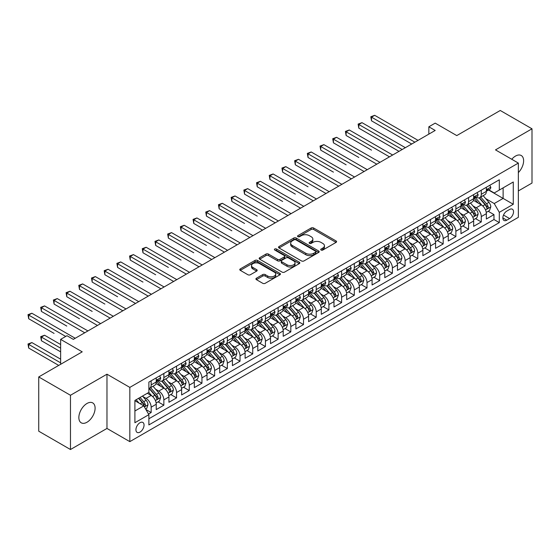 <?xml version="1.0" encoding="UTF-8"?>
<svg xmlns="http://www.w3.org/2000/svg" width="560" height="560" viewBox="0 0 560 560"><rect width="100%" height="100%" fill="white"/><g stroke="black" fill="none" stroke-linecap="round" stroke-linejoin="round"><path stroke-width="0.84" d="M321.076 250.04A1.232 0.714 0 0 0 322.826 250.04L336.063 242.396A1.764 1.015 0 0 0 336.581 241.675A1.764 1.015 0 0 0 336.063 240.954L313.635 228.004A1.764 1.015 0 0 0 311.136 228.004L297.899 235.648A1.232 0.714 0 0 0 297.535 236.152A1.232 0.714 0 0 0 297.899 236.656A1.232 0.714 0 0 0 299.642 236.656L301.357 235.669A5.642 3.255 0 0 1 309.33 235.669L311.199 236.747A5.642 3.255 0 0 1 312.851 239.05A5.642 3.255 0 0 1 311.199 241.353L309.491 242.34A1.232 0.714 0 0 0 309.127 242.844A1.232 0.714 0 0 0 309.491 243.348A1.232 0.714 0 0 0 311.234 243.348L312.949 242.361A5.642 3.255 0 0 1 320.922 242.361L322.791 243.439A5.642 3.255 0 0 1 324.443 245.742A5.642 3.255 0 0 1 322.791 248.045L321.076 249.032A1.232 0.714 0 0 0 320.719 249.536A1.232 0.714 0 0 0 321.076 250.04L321.076 249.032M86.975 422.247A11.494 6.636 120 0 0 94.486 412.118A11.494 6.636 120 0 0 92.722 402.913A11.494 6.636 120 0 0 86.975 403.48A11.494 6.636 120 0 0 79.471 413.609A11.494 6.636 120 0 0 81.228 422.814A11.494 6.636 120 0 0 86.975 422.247M518.35 172.599A11.494 6.636 120 0 0 521.241 155.512A11.494 6.636 120 0 0 515.494 156.079A11.494 6.636 120 0 0 511.763 159.278M139.986 432.11A5.747 3.318 120 0 0 143.738 427.042A5.747 3.318 120 0 0 142.856 422.436A5.747 3.318 120 0 0 139.986 422.723A5.747 3.318 120 0 0 136.234 427.784A5.747 3.318 120 0 0 137.116 432.39A5.747 3.318 120 0 0 139.986 432.11M256.431 278.229A1.764 1.015 0 0 0 255.913 278.95A1.764 1.015 0 0 0 256.431 279.664L262.724 283.297A1.764 1.015 0 0 0 265.216 283.297L279.923 274.806A1.764 1.015 0 0 0 280.434 274.092A1.764 1.015 0 0 0 279.923 273.371L257.488 260.421A1.764 1.015 0 0 0 254.996 260.421L240.289 268.912A1.764 1.015 0 0 0 239.771 269.626A1.764 1.015 0 0 0 240.289 270.347L247.891 274.736A1.764 1.015 0 0 0 250.383 274.736L256.676 271.103A1.764 1.015 0 0 0 257.194 270.382A1.764 1.015 0 0 0 256.676 269.668L252.91 267.491A4.718 2.723 0 0 1 251.524 265.566A4.718 2.723 0 0 1 254.436 263.046A4.718 2.723 0 0 1 259.574 263.641L274.344 272.167A4.718 2.723 0 0 1 275.723 274.092A4.718 2.723 0 0 1 272.811 276.605A4.718 2.723 0 0 1 267.673 276.017L265.216 274.596A1.764 1.015 0 0 0 262.724 274.596L256.431 278.229L256.431 279.664M518.35 190.939L532 183.057L532 128.807L500.255 110.481L456.771 135.59L435.19 123.13L428.841 126.791L435.19 130.459L73.325 339.374L66.976 335.713L60.634 339.374L60.634 364.301M70.469 395.269L70.469 449.519L106.974 428.442L106.974 374.199L70.469 395.269L38.731 376.943L82.215 351.841L60.634 339.374M106.974 374.199L129.829 387.394L518.35 163.079L518.35 217.322L129.829 441.637L129.829 387.394M532 128.807L495.495 149.884L518.35 163.079M301.483 260.925A1.764 1.015 0 0 0 303.975 260.925L318.682 252.434A1.764 1.015 0 0 0 319.193 251.713A1.764 1.015 0 0 0 318.682 250.992L296.247 238.042A1.764 1.015 0 0 0 293.755 238.042L279.048 246.533A1.764 1.015 0 0 0 278.53 247.254A1.764 1.015 0 0 0 279.048 247.968L301.483 260.925M275.24 250.306A1.232 0.714 0 0 1 276.493 250.481L299.278 263.634L284.592 272.111A1.764 1.015 0 0 1 282.1 272.111L259.665 259.161L259.665 257.719A1.764 1.015 0 0 0 259.154 258.44A1.764 1.015 0 0 0 259.665 259.161M259.665 257.719L265.965 254.086A1.764 1.015 0 0 1 268.457 254.086L277.55 259.336A1.764 1.015 0 0 0 280.042 259.336L284.221 256.928A1.764 1.015 0 0 0 284.739 256.207A1.764 1.015 0 0 0 284.221 255.493L274.75 250.019A1.232 0.714 0 0 1 274.386 249.515A1.232 0.714 0 0 1 275.149 248.857A1.232 0.714 0 0 1 276.493 249.011L299.299 262.178A1.764 1.015 0 0 1 299.817 262.899A1.764 1.015 0 0 1 299.299 263.62L299.299 262.178M70.469 449.519L38.731 431.193L38.731 376.943M148.526 414.057L151.158 412.538L145.887 409.493M142.891 396.543L146.083 398.384A7.182 4.144 60 0 1 151.158 407.183L156.24 404.25L156.24 409.605L163.856 405.202L158.081 401.87M155.589 389.214L158.774 391.055A7.182 4.144 60 0 1 163.856 399.854L168.938 396.921L168.938 402.269L176.554 397.873L170.779 394.541M168.287 381.885L171.472 383.726A7.182 4.144 60 0 1 176.554 392.525L181.629 389.592L181.629 394.94L189.252 390.544L183.47 387.205M180.985 374.556L184.17 376.397A7.182 4.144 60 0 1 189.252 385.189L194.327 382.263L194.327 387.611L201.943 383.215L196.168 379.876M193.683 367.227L196.868 369.068A7.182 4.144 60 0 1 201.943 377.86L207.025 374.927L207.025 380.282L214.641 375.879L208.866 372.547M206.374 359.891L209.566 361.732A7.182 4.144 60 0 1 214.641 370.531L219.723 367.598L219.723 372.953L227.339 368.55L221.564 365.218M219.072 352.562L222.264 354.403A7.182 4.144 60 0 1 227.339 363.202L232.421 360.269L232.421 365.617L240.037 361.221L234.262 357.889M231.77 345.233L234.955 347.074A7.182 4.144 60 0 1 240.037 355.873L245.119 352.94L245.119 358.288L252.735 353.892L246.953 350.553M244.468 337.904L247.653 339.745A7.182 4.144 60 0 1 252.735 348.537L257.81 345.611L257.81 350.959L265.433 346.563L259.651 343.224M257.166 330.575L260.351 332.416A7.182 4.144 60 0 1 265.433 341.208L270.508 338.275L270.508 343.63L278.124 339.227L272.349 335.895M269.864 323.239L273.049 325.08A7.182 4.144 60 0 1 278.124 333.879L283.206 330.946L283.206 336.301L290.822 331.898L285.047 328.566M282.555 315.91L285.747 317.751A7.182 4.144 60 0 1 290.822 326.55L295.904 323.617L295.904 328.965L303.52 324.569L297.745 321.237M295.253 308.581L298.445 310.422A7.182 4.144 60 0 1 303.52 319.221L308.602 316.288L308.602 321.636L316.218 317.24L310.443 313.901M307.951 301.252L311.136 303.093A7.182 4.144 60 0 1 316.218 311.885L321.293 308.952L321.293 314.307L328.916 309.911L323.134 306.572M320.649 293.923L323.834 295.764A7.182 4.144 60 0 1 328.916 304.556L333.991 301.623L333.991 306.978L341.614 302.575L335.832 299.243M333.347 286.587L336.532 288.428A7.182 4.144 60 0 1 341.614 297.227L346.689 294.294L346.689 299.649L354.305 295.246L348.53 291.914M346.045 279.258L349.23 281.099A7.182 4.144 60 0 1 354.305 289.898L359.387 286.965L359.387 292.313L367.003 287.917L361.228 284.585M358.736 271.929L361.928 273.77A7.182 4.144 60 0 1 367.003 282.569L372.085 279.636L372.085 284.984L379.701 280.588L373.926 277.249M371.434 264.6L374.626 266.441A7.182 4.144 60 0 1 379.701 275.233L384.783 272.3L384.783 277.655L392.399 273.259L386.624 269.92M384.132 257.271L387.317 259.105A7.182 4.144 60 0 1 392.399 267.904L397.474 264.971L397.474 270.326L405.097 265.923L399.315 262.591M396.83 249.935L400.015 251.776A7.182 4.144 60 0 1 405.097 260.575L410.172 257.642L410.172 262.997L417.795 258.594L412.013 255.262M409.528 242.606L412.713 244.447A7.182 4.144 60 0 1 417.795 253.246L422.87 250.313L422.87 255.661L430.486 251.265L424.711 247.933M422.219 235.277L425.411 237.118A7.182 4.144 60 0 1 430.486 245.917L435.568 242.984L435.568 248.332L443.184 243.936L437.409 240.597M434.917 227.948L438.109 229.789A7.182 4.144 60 0 1 443.184 238.581L448.266 235.648L448.266 241.003L455.882 236.607L450.107 233.268M447.615 220.619L450.807 222.453A7.182 4.144 60 0 1 455.882 231.252L460.964 228.319L460.964 233.674L468.58 229.271L462.805 225.939M460.313 213.283L463.498 215.124A7.182 4.144 60 0 1 468.58 223.923L473.655 220.99L473.655 226.338L481.278 221.942L481.278 216.594A7.182 4.144 -120 0 0 476.196 207.795L473.011 205.954M475.496 218.61L481.278 221.942M156.24 404.25A7.182 4.144 -120 0 0 151.158 395.451L147.35 393.253M168.938 396.921A7.182 4.144 -120 0 0 163.856 388.122L156.002 383.593M181.629 389.592A7.182 4.144 -120 0 0 176.554 380.793L168.7 376.257M194.327 382.263A7.182 4.144 -120 0 0 189.252 373.464L181.398 368.928M207.025 374.927A7.182 4.144 -120 0 0 201.943 366.135L194.096 361.599M219.723 367.598A7.182 4.144 -120 0 0 214.641 358.799L206.794 354.27M232.421 360.269A7.182 4.144 -120 0 0 227.339 351.47L219.485 346.941M245.119 352.94A7.182 4.144 -120 0 0 240.037 344.141L232.183 339.605M257.81 345.611A7.182 4.144 -120 0 0 252.735 336.812L244.881 332.276M270.508 338.275A7.182 4.144 -120 0 0 265.433 329.483L257.579 324.947M283.206 330.946A7.182 4.144 -120 0 0 278.124 322.147L270.277 317.618M295.904 323.617A7.182 4.144 -120 0 0 290.822 314.818L282.975 310.289M308.602 316.288A7.182 4.144 -120 0 0 303.52 307.489L295.666 302.953M321.293 308.952A7.182 4.144 -120 0 0 316.218 300.16L308.364 295.624M333.991 301.623A7.182 4.144 -120 0 0 328.916 292.831L321.062 288.295M346.689 294.294A7.182 4.144 -120 0 0 341.614 285.495L333.76 280.966M359.387 286.965A7.182 4.144 -120 0 0 354.305 278.166L346.458 273.637M372.085 279.636A7.182 4.144 -120 0 0 367.003 270.837L359.156 266.301M384.783 272.3A7.182 4.144 -120 0 0 379.701 263.508L371.847 258.972M397.474 264.971A7.182 4.144 -120 0 0 392.399 256.179L384.545 251.643M410.172 257.642A7.182 4.144 -120 0 0 405.097 248.843L397.243 244.314M422.87 250.313A7.182 4.144 -120 0 0 417.795 241.514L409.941 236.985M435.568 242.984A7.182 4.144 -120 0 0 430.486 234.185L422.639 229.649M448.266 235.648A7.182 4.144 -120 0 0 443.184 226.856L435.337 222.32M460.964 228.319A7.182 4.144 -120 0 0 455.882 219.527L448.028 214.991M473.655 220.99A7.182 4.144 -120 0 0 468.58 212.191L460.726 207.662M509.593 209.482L506.8 211.092A5.565 3.213 120 0 0 503.16 215.999A5.565 3.213 120 0 0 504.014 220.458A5.565 3.213 120 0 0 506.8 220.185L509.593 218.568A5.565 3.213 120 0 0 513.226 213.668A5.565 3.213 120 0 0 512.372 209.209A5.565 3.213 120 0 0 509.593 209.482M134.904 410.998L143.794 405.867L148.876 414.659L148.876 424.921L499.303 222.6L499.303 212.338L494.228 203.546L485.709 198.625M148.876 414.659L134.904 422.723L134.904 400.442L148.876 392.378L148.876 382.116L499.303 179.795L499.303 190.057L513.275 181.993L513.275 204.274L499.303 212.338M158.711 380.464L158.774 380.499A7.182 4.144 60 0 0 162.365 380.856L167.447 377.923A7.182 4.144 -120 0 0 168.938 374.633L168.938 370.531M171.409 373.128L171.472 373.17A7.182 4.144 60 0 0 175.063 373.527L180.145 370.594A7.182 4.144 -120 0 0 181.629 367.304L181.629 363.202M184.107 365.799L184.17 365.841A7.182 4.144 60 0 0 187.761 366.198L192.843 363.265A7.182 4.144 -120 0 0 194.327 359.975L194.327 355.873M196.798 358.47L196.868 358.512A7.182 4.144 60 0 0 200.459 358.862L205.541 355.929A7.182 4.144 -120 0 0 207.025 352.646L207.025 348.537M209.496 351.141L209.566 351.176A7.182 4.144 60 0 0 213.157 351.533L218.232 348.6A7.182 4.144 -120 0 0 219.723 345.317L219.723 341.208M222.194 343.812L222.264 343.847A7.182 4.144 60 0 0 225.855 344.204L230.93 341.271A7.182 4.144 -120 0 0 232.421 337.981L232.421 333.879M234.892 336.476L234.955 336.518A7.182 4.144 60 0 0 238.546 336.875L243.628 333.942A7.182 4.144 -120 0 0 245.119 330.652L245.119 326.55M247.59 329.147L247.653 329.189A7.182 4.144 60 0 0 251.244 329.546L256.326 326.613A7.182 4.144 -120 0 0 257.81 323.323L257.81 319.221M260.288 321.818L260.351 321.86A7.182 4.144 60 0 0 263.942 322.21L269.024 319.277A7.182 4.144 -120 0 0 270.508 315.994L270.508 311.885M272.979 314.489L273.049 314.524A7.182 4.144 60 0 0 276.64 314.881L281.715 311.948A7.182 4.144 -120 0 0 283.206 308.665L283.206 304.556M285.677 307.16L285.747 307.195A7.182 4.144 60 0 0 289.338 307.552L294.413 304.619A7.182 4.144 -120 0 0 295.904 301.329L295.904 297.227M298.375 299.824L298.445 299.866A7.182 4.144 60 0 0 302.036 300.223L307.111 297.29A7.182 4.144 -120 0 0 308.602 294L308.602 289.898M311.073 292.495L311.136 292.537A7.182 4.144 60 0 0 314.727 292.894L319.809 289.961A7.182 4.144 -120 0 0 321.293 286.671L321.293 282.562M323.771 285.166L323.834 285.208A7.182 4.144 60 0 0 327.425 285.558L332.507 282.625A7.182 4.144 -120 0 0 333.991 279.342L333.991 275.233M336.469 277.837L336.532 277.872A7.182 4.144 60 0 0 340.123 278.229L345.205 275.296A7.182 4.144 -120 0 0 346.689 272.013L346.689 267.904M349.16 270.508L349.23 270.543A7.182 4.144 60 0 0 352.821 270.9L357.896 267.967A7.182 4.144 -120 0 0 359.387 264.677L359.387 260.575M361.858 263.172L361.928 263.214A7.182 4.144 60 0 0 365.519 263.571L370.594 260.638A7.182 4.144 -120 0 0 372.085 257.348L372.085 253.246M374.556 255.843L374.626 255.885A7.182 4.144 60 0 0 378.217 256.242L383.292 253.309A7.182 4.144 -120 0 0 384.783 250.019L384.783 245.91M387.254 248.514L387.317 248.549A7.182 4.144 60 0 0 390.908 248.906L395.99 245.973A7.182 4.144 -120 0 0 397.474 242.69L397.474 238.581M399.952 241.185L400.015 241.22A7.182 4.144 60 0 0 403.606 241.577L408.688 238.644A7.182 4.144 -120 0 0 410.172 235.354L410.172 231.252M412.65 233.856L412.713 233.891A7.182 4.144 60 0 0 416.304 234.248L421.386 231.315A7.182 4.144 -120 0 0 422.87 228.025L422.87 223.923M425.341 226.52L425.411 226.562A7.182 4.144 60 0 0 429.002 226.919L434.077 223.986A7.182 4.144 -120 0 0 435.568 220.696L435.568 216.594M438.039 219.191L438.109 219.233A7.182 4.144 60 0 0 441.7 219.583L446.775 216.657A7.182 4.144 -120 0 0 448.266 213.367L448.266 209.258M450.737 211.862L450.807 211.897A7.182 4.144 60 0 0 454.398 212.254L459.473 209.321A7.182 4.144 -120 0 0 460.964 206.038L460.964 201.929M463.435 204.533L463.498 204.568A7.182 4.144 60 0 0 467.089 204.925L472.171 201.992A7.182 4.144 -120 0 0 473.655 198.702L473.655 194.6M148.876 418.768L493.976 219.527L493.976 214.613L486.353 219.009L486.353 213.661A7.182 4.144 -120 0 0 481.278 204.862L473.424 200.333M476.133 197.204L476.196 197.239A7.182 4.144 -120 0 0 479.787 197.596A7.182 4.144 -120 0 0 481.278 194.306L481.278 190.204M479.787 197.596L484.869 194.663A7.182 4.144 -120 0 0 486.353 191.373L486.353 187.271M151.158 380.793L151.158 384.895A7.182 4.144 60 0 1 149.674 388.185A7.182 4.144 60 0 1 148.876 388.479M149.674 388.185L154.749 385.252A7.182 4.144 -120 0 0 156.24 381.969L156.24 377.86M163.856 373.464L163.856 377.566A7.182 4.144 60 0 1 162.365 380.856M176.554 366.135L176.554 370.237A7.182 4.144 60 0 1 175.063 373.527M189.252 358.799L189.252 362.908A7.182 4.144 60 0 1 187.761 366.198M201.943 351.47L201.943 355.579A7.182 4.144 60 0 1 200.459 358.862M214.641 344.141L214.641 348.243A7.182 4.144 60 0 1 213.157 351.533M227.339 336.812L227.339 340.914A7.182 4.144 60 0 1 225.855 344.204M240.037 329.483L240.037 333.585A7.182 4.144 60 0 1 238.546 336.875M252.735 322.147L252.735 326.256A7.182 4.144 60 0 1 251.244 329.546M265.433 314.818L265.433 318.927A7.182 4.144 60 0 1 263.942 322.21M278.124 307.489L278.124 311.591A7.182 4.144 60 0 1 276.64 314.881M290.822 300.16L290.822 304.262A7.182 4.144 60 0 1 289.338 307.552M303.52 292.831L303.52 296.933A7.182 4.144 60 0 1 302.036 300.223M316.218 285.495L316.218 289.604A7.182 4.144 60 0 1 314.727 292.894M328.916 278.166L328.916 282.275A7.182 4.144 60 0 1 327.425 285.558M341.614 270.837L341.614 274.939A7.182 4.144 60 0 1 340.123 278.229M354.305 263.508L354.305 267.61A7.182 4.144 60 0 1 352.821 270.9M367.003 256.179L367.003 260.281A7.182 4.144 60 0 1 365.519 263.571M379.701 248.843L379.701 252.952A7.182 4.144 60 0 1 378.217 256.242M392.399 241.514L392.399 245.623A7.182 4.144 60 0 1 390.908 248.906M405.097 234.185L405.097 238.287A7.182 4.144 60 0 1 403.606 241.577M417.795 226.856L417.795 230.958A7.182 4.144 60 0 1 416.304 234.248M430.486 219.527L430.486 223.629A7.182 4.144 60 0 1 429.002 226.919M443.184 212.191L443.184 216.3A7.182 4.144 60 0 1 441.7 219.583M455.882 204.862L455.882 208.971A7.182 4.144 60 0 1 454.398 212.254M468.58 197.533L468.58 201.635A7.182 4.144 60 0 1 467.089 204.925M468.58 223.923L468.58 229.271M455.882 231.252L455.882 236.607M443.184 238.581L443.184 243.936M430.486 245.917L430.486 251.265M417.795 253.246L417.795 258.594M405.097 260.575L405.097 265.923M392.399 267.904L392.399 273.259M379.701 275.233L379.701 280.588M367.003 282.569L367.003 287.917M354.305 289.898L354.305 295.246M341.614 297.227L341.614 302.575M328.916 304.556L328.916 309.911M316.218 311.885L316.218 317.24M303.52 319.221L303.52 324.569M290.822 326.55L290.822 331.898M278.124 333.879L278.124 339.227M265.433 341.208L265.433 346.563M252.735 348.537L252.735 353.892M240.037 355.873L240.037 361.221M227.339 363.202L227.339 368.55M214.641 370.531L214.641 375.879M201.943 377.86L201.943 383.215M189.252 385.189L189.252 390.544M176.554 392.525L176.554 397.873M163.856 399.854L163.856 405.202M151.158 407.183L151.158 412.538M143.794 405.867L134.904 400.729M494.228 203.546L503.118 198.415L503.118 187.859L513.275 181.993M488.572 190.015L513.275 204.274M488.831 189.868L494.228 192.99L499.303 190.057M106.974 428.442L129.829 441.637M428.841 126.791L428.841 134.127M488.194 211.274L493.976 214.613M493.976 219.527L499.303 222.6M321.573 250.215L322.791 249.508A5.642 3.255 0 0 0 324.443 247.205L324.443 245.742M312.851 239.05L312.851 240.513A5.642 3.255 0 0 1 311.199 242.816L309.981 243.523M336.042 242.41L313.635 229.467A1.764 1.015 0 0 0 311.136 229.467L298.389 236.831M318.654 252.448L296.247 239.505A1.764 1.015 0 0 0 293.755 239.505L279.069 247.982L279.048 246.533M315.56 252.217A1.232 0.714 0 0 0 315.924 251.713A1.232 0.714 0 0 0 315.56 251.209L295.869 239.841A1.232 0.714 0 0 0 294.126 239.841L292.32 240.884A5.642 3.255 0 0 0 290.668 243.187A5.642 3.255 0 0 0 292.32 245.49L305.781 253.26A5.642 3.255 0 0 0 313.754 253.26L315.56 252.217L315.56 253.68A1.232 0.714 0 0 0 315.924 253.176L315.924 251.713M290.668 243.187L290.668 244.65A5.642 3.255 0 0 0 292.32 246.953L292.32 245.49M315.56 253.68L313.754 254.723A5.642 3.255 0 0 1 305.781 254.723L292.32 246.953M259.693 259.175L265.965 255.556L265.965 254.086M284.739 256.207L284.739 257.677A1.764 1.015 0 0 1 284.221 258.398L280.042 260.806A1.764 1.015 0 0 1 277.55 260.806L268.457 255.556A1.764 1.015 0 0 0 265.965 255.556M286.993 264.789A4.718 2.723 0 0 0 292.131 265.377A4.718 2.723 0 0 0 295.043 262.864A4.718 2.723 0 0 0 293.657 260.939L288.456 257.936A1.764 1.015 0 0 0 285.964 257.936L281.792 260.344A1.764 1.015 0 0 0 281.274 261.065A1.764 1.015 0 0 0 281.792 261.786L286.993 264.789L286.993 266.259A4.718 2.723 0 0 0 292.131 266.847A4.718 2.723 0 0 0 295.043 264.334L295.043 262.864M281.274 261.065L281.274 262.535A1.764 1.015 0 0 0 281.792 263.249L281.792 261.786M286.993 266.259L281.792 263.249M275.723 274.092L275.723 275.555A4.718 2.723 0 0 1 272.811 278.068A4.718 2.723 0 0 1 267.673 277.48L265.216 276.059A1.764 1.015 0 0 0 262.724 276.059L256.452 279.678M251.524 265.566L251.524 267.029A4.718 2.723 0 0 0 252.91 268.954L252.91 267.491M256.655 271.117L252.91 268.954M279.895 274.82L257.488 261.884A1.764 1.015 0 0 0 254.996 261.884L240.31 270.361M486.248 212.401L489.531 210.511L490.798 206.843A4.76 2.744 -120 0 0 488.943 202.377L483.147 195.657M481.985 205.324L475.349 197.652M478.212 203.091L474.362 198.639A11.403 6.58 -120 0 0 474.005 198.24M371.511 150.143L346.122 135.478L346.122 131.817L349.293 129.983L392.651 155.015M479.143 197.855L485.009 204.645A4.76 2.744 60 0 1 486.703 207.928C487.424 208.88 487.928 208.586 488.229 207.046A4.76 2.744 -120 0 0 486.535 203.77L480.732 197.05M479.486 197.743L485.793 205.044A2.422 1.4 60 0 1 486.402 205.989L488.229 207.046M486.703 207.928L487.053 208.488M489.72 185.325L490.798 187.194A4.76 2.744 60 0 1 489.811 189.301L487.403 190.694A4.76 2.744 -120 0 0 488.229 189.595L488.131 189.175M414.869 142.184L371.511 117.152L374.689 115.318L418.047 140.357M486.514 190.918L486.535 190.918A4.76 2.744 -120 0 0 487.403 190.694M487.613 189.245L488.229 189.595C487.928 188.881 487.424 189.175 486.703 190.477A4.76 2.744 60 0 1 486.353 191.156M411.698 144.018L371.511 120.82L371.511 117.152L370.811 116.753L374.689 115.318M371.511 120.82L370.811 116.753M473.55 219.73L476.833 217.84L478.1 214.172A4.76 2.744 -120 0 0 476.252 209.706L470.449 202.986M469.287 212.66L462.658 204.981M465.514 210.42L461.664 205.968A11.403 6.58 -120 0 0 461.307 205.569M358.813 157.472L333.424 142.814L333.424 139.146L336.595 137.312L379.953 162.344M466.445 205.184L472.311 211.974A4.76 2.744 60 0 1 474.012 215.257C474.726 216.209 475.23 215.922 475.531 214.375A4.76 2.744 -120 0 0 473.837 211.099L468.034 204.379M466.788 205.072L473.095 212.373A2.422 1.4 60 0 1 473.704 213.318L475.531 214.375M474.012 215.257L474.355 215.817M460.852 227.066L464.135 225.169L465.402 221.501A4.76 2.744 -120 0 0 463.554 217.035L457.751 210.322M456.589 219.989L449.96 212.31M452.816 217.756L448.966 213.297A11.403 6.58 -120 0 0 448.616 212.898M346.122 164.801L320.726 150.143L320.726 146.475L323.897 144.641L367.262 169.68M453.747 212.513L459.613 219.31A4.76 2.744 60 0 1 461.314 222.586C462.028 223.545 462.532 223.251 462.833 221.704A4.76 2.744 -120 0 0 461.139 218.428L455.336 211.708M454.09 212.401L460.397 219.702A2.422 1.4 60 0 1 461.006 220.654L462.833 221.704M461.314 222.586L461.657 223.153M448.161 234.395L451.437 232.498L452.711 228.83A4.76 2.744 -120 0 0 450.856 224.364L445.053 217.651M443.891 227.318L437.262 219.639M440.118 225.085L436.268 220.626A11.403 6.58 -120 0 0 435.918 220.234M333.424 172.13L308.028 157.472L308.028 153.804L311.199 151.977L354.564 177.009M441.049 219.842L446.922 226.639A4.76 2.744 60 0 1 448.616 229.915C449.33 230.874 449.841 230.58 450.142 229.033A4.76 2.744 -120 0 0 448.441 225.757L442.638 219.044M441.399 219.737L447.699 227.031A2.422 1.4 60 0 1 448.315 227.983L450.142 229.033M448.616 229.915L448.959 230.482M435.463 241.724L438.739 239.827L440.013 236.166A4.76 2.744 -120 0 0 438.158 231.693L432.355 224.98M431.193 234.647L424.564 226.975M427.42 232.414L423.57 227.962A11.403 6.58 -120 0 0 423.22 227.563M320.726 179.466L295.33 164.801L295.33 161.14L298.508 159.306L341.866 184.338M428.351 227.178L434.224 233.968A4.76 2.744 60 0 1 435.918 237.244C436.632 238.203 437.143 237.909 437.444 236.369A4.76 2.744 -120 0 0 435.743 233.086L429.947 226.373M428.701 227.066L435.001 234.367A2.422 1.4 60 0 1 435.617 235.312L437.444 236.369M435.918 237.244L436.268 237.811M477.022 192.661L478.1 194.53A4.76 2.744 60 0 1 477.12 196.63L474.705 198.023A4.76 2.744 -120 0 0 475.531 196.931L475.433 196.504M402.178 149.52L358.813 124.488L361.991 122.654L405.349 147.686M473.816 198.247L473.837 198.247A4.76 2.744 -120 0 0 474.705 198.023M474.915 196.574L475.531 196.931C475.23 196.21 474.726 196.504 474.012 197.806A4.76 2.744 60 0 1 473.655 198.485M399 151.354L358.813 128.149L358.813 124.488L358.12 124.082L361.991 122.654M358.813 128.149L358.12 124.082M464.324 199.99L465.402 201.859A4.76 2.744 60 0 1 464.422 203.959L462.007 205.352A4.76 2.744 -120 0 0 462.833 204.26L462.735 203.84M389.48 156.849L345.422 131.411L349.293 129.983M461.118 205.576L461.139 205.576A4.76 2.744 -120 0 0 462.007 205.352M462.224 203.903L462.833 204.26C462.539 203.539 462.028 203.833 461.314 205.142A4.76 2.744 60 0 1 460.964 205.814M346.122 135.478L345.422 131.411M451.626 207.319L452.711 209.188A4.76 2.744 60 0 1 451.724 211.295L449.309 212.688A4.76 2.744 -120 0 0 450.142 211.589L450.037 211.169M376.782 164.178L332.724 138.74L336.595 137.312M448.42 212.912L448.441 212.905A4.76 2.744 -120 0 0 449.309 212.688M449.526 211.232L450.142 211.589C449.841 210.875 449.33 211.169 448.616 212.471A4.76 2.744 60 0 1 448.266 213.143M333.424 142.814L332.724 138.74M438.935 214.648L440.013 216.517A4.76 2.744 60 0 1 439.026 218.624L436.611 220.017A4.76 2.744 -120 0 0 437.444 218.918L437.339 218.498M364.084 171.507L320.026 146.076L323.897 144.641M435.729 220.241L435.743 220.241A4.76 2.744 -120 0 0 436.611 220.017M436.828 218.568L437.444 218.918C437.143 218.204 436.632 218.498 435.918 219.8A4.76 2.744 60 0 1 435.568 220.479M320.726 150.143L320.026 146.076M422.765 249.053L426.048 247.163L427.315 243.495A4.76 2.744 -120 0 0 425.46 239.029L419.657 232.309M418.495 241.983L411.866 234.304M414.722 239.743L410.879 235.291A11.403 6.58 -120 0 0 410.522 234.892M308.028 186.795L282.632 172.13L282.632 168.469L285.81 166.635L329.168 191.667M415.66 234.507L421.526 241.297A4.76 2.744 60 0 1 423.22 244.58C423.934 245.532 424.445 245.238 424.746 243.698A4.76 2.744 -120 0 0 423.052 240.422L417.249 233.702M416.003 234.395L422.31 241.696A2.422 1.4 60 0 1 422.919 242.641L424.746 243.698M423.22 244.58L423.57 245.14M426.237 221.977L427.315 223.846A4.76 2.744 60 0 1 426.328 225.953L423.92 227.346A4.76 2.744 -120 0 0 424.746 226.247L424.648 225.827M351.386 178.843L307.328 153.405L311.199 151.977M423.031 227.57L423.052 227.57A4.76 2.744 -120 0 0 423.92 227.346M424.13 225.897L424.746 226.247C424.445 225.533 423.941 225.827 423.22 227.129A4.76 2.744 60 0 1 422.87 227.808M308.028 157.472L307.328 153.405M410.067 256.382L413.35 254.492L414.617 250.824A4.76 2.744 -120 0 0 412.762 246.358L406.966 239.638M405.804 249.312L399.168 241.633M402.031 247.072L398.181 242.62A11.403 6.58 -120 0 0 397.824 242.221M295.33 194.124L269.941 179.466L269.941 175.798L273.112 173.964L316.47 198.996M402.962 241.836L408.828 248.626A4.76 2.744 60 0 1 410.522 251.909C411.243 252.861 411.747 252.574 412.048 251.027A4.76 2.744 -120 0 0 410.354 247.751L404.551 241.031M403.305 241.724L409.612 249.025A2.422 1.4 60 0 1 410.221 249.97L412.048 251.027M410.522 251.909L410.872 252.469M413.539 229.313L414.617 231.182A4.76 2.744 60 0 1 413.63 233.282L411.222 234.675A4.76 2.744 -120 0 0 412.048 233.583L411.95 233.156M338.688 186.172L294.63 160.734L298.508 159.306M410.333 234.899L410.354 234.899A4.76 2.744 -120 0 0 411.222 234.675M411.432 233.226L412.048 233.583C411.747 232.862 411.243 233.156 410.522 234.458A4.76 2.744 60 0 1 410.172 235.137M295.33 164.801L294.63 160.734M397.369 263.718L400.652 261.821L401.919 258.153A4.76 2.744 -120 0 0 400.071 253.687L394.268 246.974M393.106 256.641L386.477 248.962M389.333 254.408L385.483 249.949A11.403 6.58 -120 0 0 385.133 249.55M282.632 201.453L257.243 186.795L257.243 183.127L260.414 181.293L303.772 206.332M390.264 249.165L396.13 255.962A4.76 2.744 60 0 1 397.831 259.238C398.545 260.197 399.049 259.903 399.35 258.356A4.76 2.744 -120 0 0 397.656 255.08L391.853 248.367M390.607 249.053L396.914 256.354A2.422 1.4 60 0 1 397.523 257.306L399.35 258.356M397.831 259.238L398.174 259.805M400.841 236.642L401.919 238.511A4.76 2.744 60 0 1 400.939 240.618L398.524 242.004A4.76 2.744 -120 0 0 399.35 240.912L399.252 240.492M325.997 193.501L281.939 168.063L285.81 166.635M397.635 242.228L397.656 242.228A4.76 2.744 -120 0 0 398.524 242.004M398.734 240.555L399.35 240.912C399.049 240.198 398.545 240.485 397.831 241.794A4.76 2.744 60 0 1 397.474 242.466M282.632 172.13L281.939 168.063M384.671 271.047L387.954 269.15L389.221 265.489A4.76 2.744 -120 0 0 387.373 261.016L381.57 254.303M380.408 263.97L373.779 256.291M376.635 261.737L372.785 257.278A11.403 6.58 -120 0 0 372.435 256.886M269.941 208.782L244.545 194.124L244.545 190.456L247.716 188.629L291.081 213.661M377.566 256.494L383.432 263.291A4.76 2.744 60 0 1 385.133 266.567C385.847 267.526 386.351 267.232 386.652 265.685A4.76 2.744 -120 0 0 384.958 262.409L379.155 255.696M377.909 256.389L384.216 263.683A2.422 1.4 60 0 1 384.825 264.635L386.652 265.685M385.133 266.567L385.476 267.134M388.143 243.971L389.221 245.84A4.76 2.744 60 0 1 388.241 247.947L385.826 249.34A4.76 2.744 -120 0 0 386.652 248.241L386.554 247.821M313.299 200.83L269.241 175.392L273.112 173.964M384.937 249.564L384.958 249.564A4.76 2.744 -120 0 0 385.826 249.34M386.043 247.884L386.652 248.241C386.358 247.527 385.847 247.821 385.133 249.123A4.76 2.744 60 0 1 384.783 249.795M269.941 179.466L269.241 175.392M371.98 278.376L375.256 276.479L376.53 272.818A4.76 2.744 -120 0 0 374.675 268.345L368.872 261.632M367.71 271.299L361.081 263.627M363.937 269.066L360.087 264.614A11.403 6.58 -120 0 0 359.737 264.215M257.243 216.118L231.847 201.453L231.847 197.792L235.025 195.958L278.383 220.99M364.868 263.83L370.741 270.62A4.76 2.744 60 0 1 372.435 273.896C373.149 274.855 373.66 274.561 373.961 273.021A4.76 2.744 -120 0 0 372.26 269.738L366.457 263.025M365.218 263.718L371.518 271.019A2.422 1.4 60 0 1 372.134 271.964L373.961 273.021M372.435 273.896L372.778 274.463M375.445 251.3L376.53 253.169A4.76 2.744 60 0 1 375.543 255.276L373.128 256.669A4.76 2.744 -120 0 0 373.961 255.57L373.856 255.15M300.601 208.159L256.543 182.728L260.414 181.293M372.246 256.893L372.26 256.893A4.76 2.744 -120 0 0 373.128 256.669M373.345 255.22L373.961 255.57C373.66 254.856 373.149 255.15 372.435 256.452A4.76 2.744 60 0 1 372.085 257.131M257.243 186.795L256.543 182.728M359.282 285.705L362.558 283.815L363.832 280.147A4.76 2.744 -120 0 0 361.977 275.681L356.174 268.961M355.012 278.635L348.383 270.956M351.239 276.395L347.396 271.943A11.403 6.58 -120 0 0 347.039 271.544M244.545 223.447L219.149 208.782L219.149 205.121L222.327 203.287L265.685 228.319M352.177 271.159L358.043 277.949A4.76 2.744 60 0 1 359.737 281.232C360.451 282.184 360.962 281.89 361.263 280.35A4.76 2.744 -120 0 0 359.562 277.074L353.766 270.354M352.52 271.047L358.82 278.348A2.422 1.4 60 0 1 359.436 279.293L361.263 280.35M359.737 281.232L360.087 281.792M362.754 258.629L363.832 260.498A4.76 2.744 60 0 1 362.845 262.605L360.43 263.998A4.76 2.744 -120 0 0 361.263 262.906L361.158 262.479M287.903 215.495L243.845 190.057L247.716 188.629M359.548 264.222L359.562 264.222A4.76 2.744 -120 0 0 360.43 263.998M360.647 262.549L361.263 262.906C360.962 262.185 360.451 262.479 359.737 263.781A4.76 2.744 60 0 1 359.387 264.46M244.545 194.124L243.845 190.057M346.584 293.034L349.867 291.144L351.134 287.476A4.76 2.744 -120 0 0 349.279 283.01L343.476 276.29M342.314 285.964L335.685 278.285M338.541 283.724L334.698 279.272A11.403 6.58 -120 0 0 334.341 278.873M231.847 230.776L206.451 216.118L206.451 212.45L209.629 210.616L252.987 235.648M339.479 278.488L345.345 285.285A4.76 2.744 60 0 1 347.039 288.561C347.753 289.513 348.264 289.226 348.565 287.679A4.76 2.744 -120 0 0 346.871 284.403L341.068 277.683M339.822 278.376L346.129 285.677A2.422 1.4 60 0 1 346.738 286.622L348.565 287.679M347.039 288.561L347.389 289.121M350.056 265.965L351.134 267.834A4.76 2.744 60 0 1 350.147 269.934L347.739 271.327A4.76 2.744 -120 0 0 348.565 270.235L348.467 269.808M275.205 222.824L231.147 197.386L235.025 195.958M346.85 271.551L346.871 271.551A4.76 2.744 -120 0 0 347.739 271.327M347.949 269.878L348.565 270.235C348.264 269.514 347.76 269.808 347.039 271.11A4.76 2.744 60 0 1 346.689 271.789M231.847 201.453L231.147 197.386M333.886 300.37L337.169 298.473L338.436 294.805A4.76 2.744 -120 0 0 336.581 290.339L330.785 283.626M329.623 293.293L322.987 285.614M325.85 291.06L322 286.601A11.403 6.58 -120 0 0 321.643 286.202M219.149 238.105L193.76 223.447L193.76 219.779L196.931 217.945L240.289 242.984M326.781 285.817L332.647 292.614A4.76 2.744 60 0 1 334.341 295.89C335.062 296.849 335.566 296.555 335.867 295.008A4.76 2.744 -120 0 0 334.173 291.732L328.37 285.019M327.124 285.705L333.431 293.006A2.422 1.4 60 0 1 334.04 293.958L335.867 295.008M334.341 295.89L334.691 296.457M337.358 273.294L338.436 275.163A4.76 2.744 60 0 1 337.449 277.27L335.041 278.663A4.76 2.744 -120 0 0 335.867 277.564L335.769 277.144M262.507 230.153L218.449 204.715L222.327 203.287M334.152 278.88L334.173 278.88A4.76 2.744 -120 0 0 335.041 278.663M335.251 277.207L335.867 277.564C335.566 276.85 335.062 277.137 334.341 278.446A4.76 2.744 60 0 1 333.991 279.118M219.149 208.782L218.449 204.715M321.188 307.699L324.471 305.802L325.738 302.141A4.76 2.744 -120 0 0 323.89 297.668L318.087 290.955M316.925 300.622L310.296 292.95M313.152 298.389L309.302 293.93A11.403 6.58 -120 0 0 308.952 293.538M206.451 245.434L181.062 230.776L181.062 227.108L184.233 225.281L227.591 250.313M314.083 293.146L319.949 299.943A4.76 2.744 60 0 1 321.65 303.219C322.364 304.178 322.868 303.884 323.169 302.344A4.76 2.744 -120 0 0 321.475 299.061L315.672 292.348M314.426 293.041L320.733 300.335A2.422 1.4 60 0 1 321.342 301.287L323.169 302.344M321.65 303.219L321.993 303.786M324.66 280.623L325.738 282.492A4.76 2.744 60 0 1 324.758 284.599L322.343 285.992A4.76 2.744 -120 0 0 323.169 284.893L323.071 284.473M249.816 237.482L205.758 212.044L209.629 210.616M321.454 286.216L321.475 286.216A4.76 2.744 -120 0 0 322.343 285.992M322.56 284.536L323.169 284.893C322.875 284.179 322.364 284.473 321.65 285.775A4.76 2.744 60 0 1 321.293 286.454M206.451 216.118L205.758 212.044M308.49 315.028L311.773 313.131L313.04 309.47A4.76 2.744 -120 0 0 311.192 304.997L305.389 298.284M304.227 307.951L297.598 300.279M300.454 305.718L296.604 301.266A11.403 6.58 -120 0 0 296.254 300.867M193.76 252.77L168.364 238.105L168.364 234.444L171.535 232.61L214.9 257.642M301.385 300.482L307.251 307.272A4.76 2.744 60 0 1 308.952 310.548C309.666 311.507 310.17 311.213 310.471 309.673A4.76 2.744 -120 0 0 308.777 306.39L302.974 299.677M301.728 300.37L308.035 307.671A2.422 1.4 60 0 1 308.644 308.616L310.471 309.673M308.952 310.548L309.295 311.115M311.962 287.952L313.04 289.821A4.76 2.744 60 0 1 312.06 291.928L309.645 293.321A4.76 2.744 -120 0 0 310.471 292.222L310.373 291.802M237.118 244.811L193.06 219.38L196.931 217.945M308.756 293.545L308.777 293.545A4.76 2.744 -120 0 0 309.645 293.321M309.862 291.872L310.471 292.222C310.177 291.508 309.666 291.802 308.952 293.104A4.76 2.744 60 0 1 308.602 293.783M193.76 223.447L193.06 219.38M295.799 322.357L299.075 320.467L300.349 316.799A4.76 2.744 -120 0 0 298.494 312.333L292.691 305.613M291.529 315.287L284.9 307.608M287.756 313.047L283.906 308.595A11.403 6.58 -120 0 0 283.556 308.196M181.062 260.099L155.666 245.434L155.666 241.773L158.844 239.939L202.202 264.971M288.687 307.811L294.56 314.601A4.76 2.744 60 0 1 296.254 317.884C296.968 318.836 297.479 318.542 297.78 317.002A4.76 2.744 -120 0 0 296.079 313.726L290.283 307.006M289.037 307.699L295.337 315A2.422 1.4 60 0 1 295.953 315.945L297.78 317.002M296.254 317.884L296.597 318.444M299.264 295.281L300.349 297.15A4.76 2.744 60 0 1 299.362 299.257L296.947 300.65A4.76 2.744 -120 0 0 297.78 299.558L297.675 299.131M224.42 252.147L180.362 226.709L184.233 225.281M296.065 300.874L296.079 300.874A4.76 2.744 -120 0 0 296.947 300.65M297.164 299.201L297.78 299.558C297.479 298.837 296.968 299.131 296.254 300.433A4.76 2.744 60 0 1 295.904 301.112M181.062 230.776L180.362 226.709M283.101 329.686L286.377 327.796L287.651 324.128A4.76 2.744 -120 0 0 285.796 319.662L279.993 312.942M278.831 322.616L272.202 314.937M275.058 320.376L271.215 315.924A11.403 6.58 -120 0 0 270.858 315.525M168.364 267.428L142.968 252.77L142.968 249.102L146.146 247.268L189.504 272.3M275.996 315.14L281.862 321.937A4.76 2.744 60 0 1 283.556 325.213C284.27 326.165 284.781 325.878 285.082 324.331A4.76 2.744 -120 0 0 283.381 321.055L277.585 314.335M276.339 315.028L282.646 322.329A2.422 1.4 60 0 1 283.255 323.274L285.082 324.331M283.556 325.213L283.906 325.773M286.573 302.617L287.651 304.486A4.76 2.744 60 0 1 286.664 306.586L284.249 307.979A4.76 2.744 -120 0 0 285.082 306.887L284.977 306.46M211.722 259.476L167.664 234.038L171.535 232.61M283.367 308.203L283.381 308.203A4.76 2.744 -120 0 0 284.249 307.979M284.466 306.53L285.082 306.887C284.781 306.166 284.27 306.46 283.556 307.762A4.76 2.744 60 0 1 283.206 308.441M168.364 238.105L167.664 234.038M270.403 337.022L273.686 335.125L274.953 331.457A4.76 2.744 -120 0 0 273.098 326.991L267.295 320.278M266.133 329.945L259.504 322.266M262.36 327.712L258.517 323.253A11.403 6.58 -120 0 0 258.16 322.854M155.666 274.757L130.27 260.099L130.27 256.431L133.448 254.597L176.806 279.636M263.298 322.469L269.164 329.266A4.76 2.744 60 0 1 270.858 332.542C271.572 333.501 272.083 333.207 272.384 331.66A4.76 2.744 -120 0 0 270.69 328.384L264.887 321.671M263.641 322.357L269.948 329.658A2.422 1.4 60 0 1 270.557 330.61L272.384 331.66M270.858 332.542L271.208 333.109M273.875 309.946L274.953 311.815A4.76 2.744 60 0 1 273.966 313.922L271.558 315.315A4.76 2.744 -120 0 0 272.384 314.216L272.286 313.796M199.024 266.805L154.966 241.367L158.844 239.939M270.669 315.532L270.69 315.532A4.76 2.744 -120 0 0 271.558 315.315M271.768 313.859L272.384 314.216C272.083 313.502 271.579 313.789 270.858 315.098A4.76 2.744 60 0 1 270.508 315.77M155.666 245.434L154.966 241.367M257.705 344.351L260.988 342.454L262.255 338.793A4.76 2.744 -120 0 0 260.4 334.32L254.604 327.607M253.442 337.274L246.806 329.602M249.669 335.041L245.819 330.582A11.403 6.58 -120 0 0 245.462 330.19M142.968 282.086L117.579 267.428L117.579 263.76L120.75 261.933L164.108 286.965M250.6 329.798L256.466 336.595A4.76 2.744 60 0 1 258.16 339.871C258.881 340.83 259.385 340.536 259.686 338.996A4.76 2.744 -120 0 0 257.992 335.713L252.189 329M250.943 329.693L257.25 336.987A2.422 1.4 60 0 1 257.859 337.939L259.686 338.996M258.16 339.871L258.51 340.438M261.177 317.275L262.255 319.144A4.76 2.744 60 0 1 261.268 321.251L258.86 322.644A4.76 2.744 -120 0 0 259.686 321.545L259.588 321.125M186.326 274.134L142.268 248.696L146.146 247.268M257.971 322.868L257.992 322.868A4.76 2.744 -120 0 0 258.86 322.644M259.07 321.188L259.686 321.545C259.385 320.831 258.881 321.125 258.16 322.427A4.76 2.744 60 0 1 257.81 323.106M142.968 252.77L142.268 248.696M245.007 351.68L248.29 349.783L249.557 346.122A4.76 2.744 -120 0 0 247.709 341.656L241.906 334.936M240.744 344.603L234.115 336.931M236.971 342.37L233.121 337.918A11.403 6.58 -120 0 0 232.771 337.519M130.27 289.422L104.881 274.757L104.881 271.096L108.052 269.262L151.41 294.294M237.902 337.134L243.768 343.924A4.76 2.744 60 0 1 245.469 347.2C246.183 348.159 246.687 347.865 246.988 346.325A4.76 2.744 -120 0 0 245.294 343.042L239.491 336.329M238.245 337.022L244.552 344.323A2.422 1.4 60 0 1 245.161 345.268L246.988 346.325M245.469 347.2L245.812 347.767M248.479 324.604L249.557 326.473A4.76 2.744 60 0 1 248.577 328.58L246.162 329.973A4.76 2.744 -120 0 0 246.988 328.874L246.89 328.454M173.635 281.463L129.577 256.032L133.448 254.597M245.273 330.197L245.294 330.197A4.76 2.744 -120 0 0 246.162 329.973M246.379 328.524L246.988 328.874C246.694 328.16 246.183 328.454 245.469 329.756A4.76 2.744 60 0 1 245.119 330.435M130.27 260.099L129.577 256.032M232.309 359.009L235.592 357.119L236.859 353.451A4.76 2.744 -120 0 0 235.011 348.985L229.208 342.265M228.046 351.939L221.417 344.26M224.273 349.699L220.423 345.247A11.403 6.58 -120 0 0 220.073 344.848M117.579 296.751L92.183 282.086L92.183 278.425L95.354 276.591L138.719 301.623M225.204 344.463L231.07 351.253A4.76 2.744 60 0 1 232.771 354.536C233.485 355.488 233.996 355.194 234.29 353.654A4.76 2.744 -120 0 0 232.596 350.378L226.793 343.658M225.547 344.351L231.854 351.652A2.422 1.4 60 0 1 232.463 352.597L234.29 353.654M232.771 354.536L233.114 355.096M235.781 331.933L236.859 333.802A4.76 2.744 60 0 1 235.879 335.909L233.464 337.302A4.76 2.744 -120 0 0 234.29 336.21L234.192 335.783M160.937 288.799L116.879 263.361L120.75 261.933M232.575 337.526L232.596 337.526A4.76 2.744 -120 0 0 233.464 337.302M233.681 335.853L234.29 336.21C233.996 335.489 233.485 335.783 232.771 337.085A4.76 2.744 60 0 1 232.421 337.764M117.579 267.428L116.879 263.361M219.618 366.338L222.894 364.448L224.168 360.78A4.76 2.744 -120 0 0 222.313 356.314L216.51 349.594M215.348 359.268L208.719 351.589M211.575 357.028L207.725 352.576A11.403 6.58 -120 0 0 207.375 352.177M104.881 304.08L79.485 289.422L79.485 285.754L82.663 283.92L126.021 308.952M212.506 351.792L218.379 358.589A4.76 2.744 60 0 1 220.073 361.865C220.787 362.824 221.298 362.53 221.599 360.983A4.76 2.744 -120 0 0 219.898 357.707L214.102 350.987M212.856 351.68L219.156 358.981A2.422 1.4 60 0 1 219.772 359.926L221.599 360.983M220.073 361.865L220.416 362.425M223.083 339.269L224.168 341.138A4.76 2.744 60 0 1 223.181 343.238L220.766 344.631A4.76 2.744 -120 0 0 221.599 343.539L221.494 343.112M148.239 296.128L104.181 270.69L108.052 269.262M219.884 344.855L219.898 344.855A4.76 2.744 -120 0 0 220.766 344.631M220.983 343.182L221.599 343.539C221.298 342.818 220.787 343.112 220.073 344.414A4.76 2.744 60 0 1 219.723 345.093M104.881 274.757L104.181 270.69M206.92 373.674L210.196 371.777L211.47 368.109A4.76 2.744 -120 0 0 209.615 363.643L203.812 356.93M202.65 366.597L196.021 358.918M198.877 364.364L195.034 359.905A11.403 6.58 -120 0 0 194.677 359.506M92.183 311.409L66.787 296.751L66.787 293.083L69.965 291.249L113.323 316.288M199.815 359.121L205.681 365.918A4.76 2.744 60 0 1 207.375 369.194C208.089 370.153 208.6 369.859 208.901 368.312A4.76 2.744 -120 0 0 207.2 365.036L201.404 358.323M200.158 359.009L206.465 366.31A2.422 1.4 60 0 1 207.074 367.262L208.901 368.312M207.375 369.194L207.725 369.761M210.392 346.598L211.47 348.467A4.76 2.744 60 0 1 210.483 350.574L208.068 351.967A4.76 2.744 -120 0 0 208.901 350.868L208.796 350.448M135.541 303.457L91.483 278.019L95.354 276.591M207.186 352.184L207.2 352.184A4.76 2.744 -120 0 0 208.068 351.967M208.285 350.511L208.901 350.868C208.6 350.154 208.089 350.441 207.375 351.75A4.76 2.744 60 0 1 207.025 352.422M92.183 282.086L91.483 278.019M194.222 381.003L197.505 379.106L198.772 375.445A4.76 2.744 -120 0 0 196.917 370.972L191.114 364.259M189.952 373.926L183.323 366.254M186.179 371.693L182.336 367.234A11.403 6.58 -120 0 0 181.979 366.842M79.485 318.745L54.089 304.08L54.089 300.412L57.267 298.585L100.625 323.617M187.117 366.45L192.983 373.247A4.76 2.744 60 0 1 194.677 376.523C195.391 377.482 195.902 377.188 196.203 375.648A4.76 2.744 -120 0 0 194.509 372.365L188.706 365.652M187.46 366.345L193.767 373.639A2.422 1.4 60 0 1 194.376 374.591L196.203 375.648M194.677 376.523L195.027 377.09M197.694 353.927L198.772 355.796A4.76 2.744 60 0 1 197.785 357.903L195.377 359.296A4.76 2.744 -120 0 0 196.203 358.197L196.105 357.777M122.843 310.786L78.785 285.348L82.663 283.92M194.488 359.52L194.509 359.52A4.76 2.744 -120 0 0 195.377 359.296M195.587 357.847L196.203 358.197C195.902 357.483 195.398 357.777 194.677 359.079A4.76 2.744 60 0 1 194.327 359.758M79.485 289.422L78.785 285.348M181.524 388.332L184.807 386.435L186.074 382.774A4.76 2.744 -120 0 0 184.219 378.308L178.423 371.588M177.261 381.255L170.625 373.583M173.488 379.022L169.638 374.57A11.403 6.58 -120 0 0 169.281 374.171M66.787 326.074L41.398 311.409L41.398 307.748L44.569 305.914L87.927 330.946M174.419 373.786L180.285 380.576A4.76 2.744 60 0 1 181.979 383.852C182.7 384.811 183.204 384.517 183.505 382.977A4.76 2.744 -120 0 0 181.811 379.701L176.008 372.981M174.762 373.674L181.069 380.975A2.422 1.4 60 0 1 181.678 381.92L183.505 382.977M181.979 383.852L182.329 384.419M184.996 361.256L186.074 363.125A4.76 2.744 60 0 1 185.087 365.232L182.679 366.625A4.76 2.744 -120 0 0 183.505 365.526L183.407 365.106M110.145 318.115L66.087 292.684L69.965 291.249M181.79 366.849L181.811 366.849A4.76 2.744 -120 0 0 182.679 366.625M182.889 365.176L183.505 365.526C183.204 364.812 182.7 365.106 181.979 366.408A4.76 2.744 60 0 1 181.629 367.087M66.787 296.751L66.087 292.684M168.826 395.661L172.109 393.771L173.376 390.103A4.76 2.744 -120 0 0 171.528 385.637L165.725 378.917M164.563 388.591L157.934 380.912M160.79 386.351L156.94 381.899A11.403 6.58 -120 0 0 156.59 381.5M54.089 333.403L28.7 318.738L28.7 315.077L31.871 313.243L75.229 338.275M161.721 381.115L167.587 387.905A4.76 2.744 60 0 1 169.288 391.188C170.002 392.14 170.506 391.846 170.807 390.306A4.76 2.744 -120 0 0 169.113 387.03L163.31 380.31M162.064 381.003L168.371 388.304A2.422 1.4 60 0 1 168.98 389.249L170.807 390.306M169.288 391.188L169.631 391.748M172.298 368.585L173.376 370.454A4.76 2.744 60 0 1 172.396 372.561L169.981 373.954A4.76 2.744 -120 0 0 170.807 372.862L170.709 372.435M97.454 325.451L53.396 300.013L57.267 298.585M169.092 374.178L169.113 374.178A4.76 2.744 -120 0 0 169.981 373.954M170.198 372.505L170.807 372.862C170.513 372.141 170.002 372.435 169.288 373.737A4.76 2.744 60 0 1 168.938 374.416M54.089 304.08L53.396 300.013M156.128 402.99L159.411 401.1L160.678 397.432A4.76 2.744 -120 0 0 158.83 392.966L153.027 386.246M151.865 395.92L148.827 392.399M148.092 393.68L147.595 393.113M60.634 344.505L44.569 335.237L41.398 337.071L41.398 340.732L60.634 351.841M149.023 388.444L154.889 395.241A4.76 2.744 60 0 1 156.59 398.517C157.304 399.476 157.815 399.182 158.109 397.635A4.76 2.744 -120 0 0 156.415 394.359L150.612 387.639M149.373 388.332L155.673 395.633A2.422 1.4 60 0 1 156.282 396.585L158.109 397.635M156.59 398.517L156.933 399.077M41.398 340.732L40.698 336.665L60.634 348.173M40.698 336.665L44.569 335.237M159.6 375.921L160.678 377.79A4.76 2.744 60 0 1 159.698 379.89L157.283 381.283A4.76 2.744 -120 0 0 158.109 380.191L158.011 379.771M84.756 332.78L40.698 307.342L44.569 305.914M156.394 381.507L156.415 381.507A4.76 2.744 -120 0 0 157.283 381.283M157.5 379.834L158.109 380.191C157.815 379.47 157.304 379.764 156.59 381.066A4.76 2.744 60 0 1 156.24 381.745M41.398 311.409L40.698 307.342M145.635 409.052L146.713 408.429L147.987 404.761A4.76 2.744 -120 0 0 146.132 400.295L142.478 396.067M139.069 403.137L136.129 399.735M135.394 401.016L134.904 400.449M60.634 359.17L31.871 342.566L28.7 344.4L28.7 348.061L58.723 365.4M138.544 398.342L142.198 402.57A4.76 2.744 60 0 1 143.892 405.846C144.606 406.805 145.117 406.511 145.418 404.964A4.76 2.744 -120 0 0 143.717 401.688L140.07 397.46M138.838 398.167L142.975 402.962A2.422 1.4 60 0 1 143.591 403.914L145.418 404.964M143.892 405.846L144.235 406.413M28.7 348.061L28 343.994L60.634 362.831M28 343.994L31.871 342.566M65.709 336.441L28 314.671L31.871 313.243M28.7 318.738L28 314.671M146.083 398.384L151.158 395.451M158.774 391.055L163.856 388.122M171.472 383.726L176.554 380.793M184.17 376.397L189.252 373.464M196.868 369.068L201.943 366.135M209.566 361.732L214.641 358.799M222.264 354.403L227.339 351.47M234.955 347.074L240.037 344.141M247.653 339.745L252.735 336.812M260.351 332.416L265.433 329.483M273.049 325.08L278.124 322.147M285.747 317.751L290.822 314.818M298.445 310.422L303.52 307.489M311.136 303.093L316.218 300.16M323.834 295.764L328.916 292.831M336.532 288.428L341.614 285.495M349.23 281.099L354.305 278.166M361.928 273.77L367.003 270.837M374.626 266.441L379.701 263.508M387.317 259.105L392.399 256.179M400.015 251.776L405.097 248.843M412.713 244.447L417.795 241.514M425.411 237.118L430.486 234.185M438.109 229.789L443.184 226.856M450.807 222.453L455.882 219.527M463.498 215.124L468.58 212.191M476.196 207.795L481.278 204.862M481.278 194.306L486.353 191.373M151.158 384.895L156.24 381.969M163.856 377.566L168.938 374.633M176.554 370.237L181.629 367.304M189.252 362.908L194.327 359.975M201.943 355.579L207.025 352.646M214.641 348.243L219.723 345.317M227.339 340.914L232.421 337.981M240.037 333.585L245.119 330.652M252.735 326.256L257.81 323.323M265.433 318.927L270.508 315.994M278.124 311.591L283.206 308.665M290.822 304.262L295.904 301.329M303.52 296.933L308.602 294M316.218 289.604L321.293 286.671M328.916 282.275L333.991 279.342M341.614 274.939L346.689 272.013M354.305 267.61L359.387 264.677M367.003 260.281L372.085 257.348M379.701 252.952L384.783 250.019M392.399 245.623L397.474 242.69M405.097 238.287L410.172 235.354M417.795 230.958L422.87 228.025M430.486 223.629L435.568 220.696M443.184 216.3L448.266 213.367M455.882 208.971L460.964 206.038M468.58 201.635L473.655 198.702M481.278 216.594L486.353 213.661M503.503 215.054L509.593 218.568M502.859 217.91L506.8 220.185M322.791 249.508L322.791 248.045M309.491 243.348L309.491 242.34M311.199 242.816L311.199 241.353M297.899 236.656L297.899 235.648M311.136 229.467L311.136 228.004M313.635 229.467L313.635 228.004M336.063 242.396L336.063 240.954M293.755 239.505L293.755 238.042M296.247 239.505L296.247 238.042M318.682 252.434L318.682 250.992M305.781 254.723L305.781 253.26M313.754 254.723L313.754 253.26M268.457 255.556L268.457 254.086M277.55 260.806L277.55 259.336M280.042 260.806L280.042 259.336M284.221 258.398L284.221 256.928M276.493 250.481L276.493 249.011M262.724 276.059L262.724 274.596M265.216 276.059L265.216 274.596M267.673 277.48L267.673 276.017M256.676 271.103L256.676 269.668M240.289 270.347L240.289 268.912M254.996 261.884L254.996 260.421M257.488 261.884L257.488 260.421M279.923 274.806L279.923 273.371M485.52 209.965L490.77 206.934M486.535 203.77L488.943 202.377M482.741 205.954L485.009 204.645M490.77 187.145L486.353 189.686M472.829 217.294L478.072 214.263M473.837 211.099L476.252 209.706M470.043 213.29L472.311 211.974M460.131 224.623L465.374 221.592M461.139 218.428L463.554 217.035M457.345 220.619L459.613 219.31M447.433 231.952L452.676 228.928M448.441 225.757L450.856 224.364M444.647 227.948L446.922 226.639M434.735 239.281L439.978 236.257M435.743 233.086L438.158 231.693M431.956 235.277L434.224 233.968M478.072 194.474L473.655 197.022M465.374 201.803L460.964 204.351M452.676 209.132L448.266 211.68M439.978 216.461L435.568 219.009M422.037 246.617L427.28 243.586M423.052 240.422L425.46 239.029M419.258 242.606L421.526 241.297M427.28 223.797L422.87 226.338M409.339 253.946L414.589 250.915M410.354 247.751L412.762 246.358M406.56 249.942L408.828 248.626M414.589 231.126L410.172 233.674M396.648 261.275L401.891 258.244M397.656 255.08L400.071 253.687M393.862 257.271L396.13 255.962M401.891 238.455L397.474 241.003M383.95 268.604L389.193 265.58M384.958 262.409L387.373 261.016M381.164 264.6L383.432 263.291M389.193 245.784L384.783 248.332M371.252 275.933L376.495 272.909M372.26 269.738L374.675 268.345M368.466 271.929L370.741 270.62M376.495 253.113L372.085 255.661M358.554 283.269L363.797 280.238M359.562 277.074L361.977 275.681M355.775 279.258L358.043 277.949M363.797 260.449L359.387 262.99M345.856 290.598L351.099 287.567M346.871 284.403L349.279 283.01M343.077 286.594L345.345 285.285M351.099 267.778L346.689 270.326M333.158 297.927L338.408 294.896M334.173 291.732L336.581 290.339M330.379 293.923L332.647 292.614M338.408 275.107L333.991 277.655M320.467 305.256L325.71 302.232M321.475 299.061L323.89 297.668M317.681 301.252L319.949 299.943M325.71 282.436L321.293 284.984M307.769 312.585L313.012 309.561M308.777 306.39L311.192 304.997M304.983 308.581L307.251 307.272M313.012 289.765L308.602 292.313M295.071 319.921L300.314 316.89M296.079 313.726L298.494 312.333M292.285 315.917L294.56 314.601M300.314 297.101L295.904 299.642M282.373 327.25L287.616 324.219M283.381 321.055L285.796 319.662M279.594 323.246L281.862 321.937M287.616 304.43L283.206 306.978M269.675 334.579L274.918 331.548M270.69 328.384L273.098 326.991M266.896 330.575L269.164 329.266M274.918 311.759L270.508 314.307M256.977 341.908L262.227 338.884M257.992 335.713L260.4 334.32M254.198 337.904L256.466 336.595M262.227 319.088L257.81 321.636M244.286 349.237L249.529 346.213M245.294 343.042L247.709 341.656M241.5 345.233L243.768 343.924M249.529 326.417L245.119 328.965M231.588 356.573L236.831 353.542M232.596 350.378L235.011 348.985M228.802 352.569L231.07 351.253M236.831 333.753L232.421 336.301M218.89 363.902L224.133 360.871M219.898 357.707L222.313 356.314M216.104 359.898L218.379 358.589M224.133 341.082L219.723 343.63M206.192 371.231L211.435 368.207M207.2 365.036L209.615 363.643M203.413 367.227L205.681 365.918M211.435 348.411L207.025 350.959M193.494 378.56L198.737 375.536M194.509 372.365L196.917 370.972M190.715 374.556L192.983 373.247M198.737 355.74L194.327 358.288M180.796 385.889L186.046 382.865M181.811 379.701L184.219 378.308M178.017 381.885L180.285 380.576M186.046 363.069L181.629 365.617M168.105 393.225L173.348 390.194M169.113 387.03L171.528 385.637M165.319 389.221L167.587 387.905M173.348 370.405L168.938 372.953M155.407 400.554L160.65 397.523M156.415 394.359L158.83 392.966M152.621 396.55L154.889 395.241M160.65 377.734L156.24 380.282M144.396 406.91L147.952 404.859M143.717 401.688L146.132 400.295M140.14 403.753L142.198 402.57"/></g></svg>
